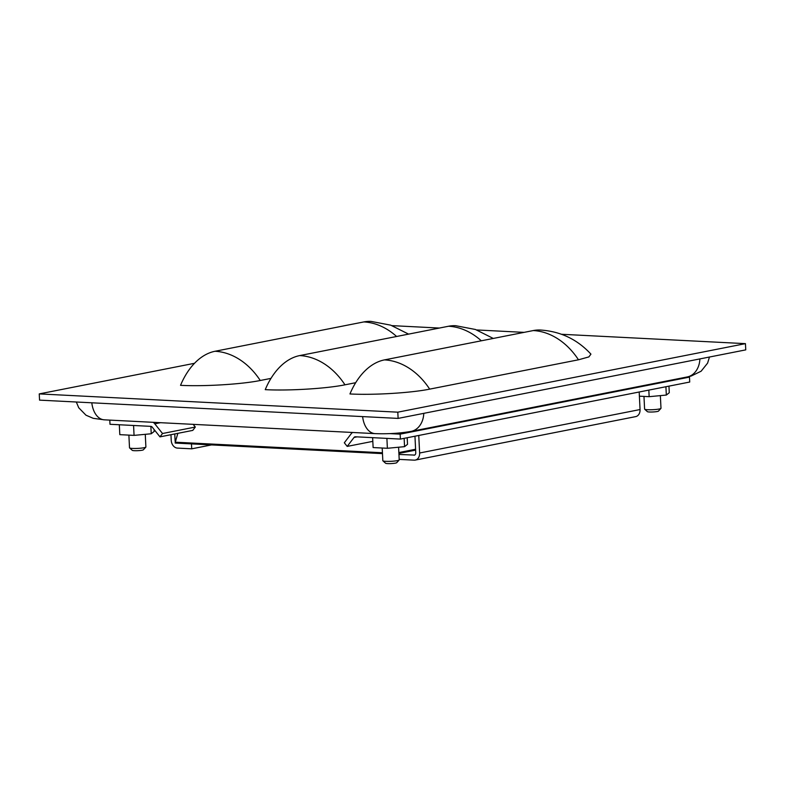 <?xml version="1.0" encoding="UTF-8"?>
<svg xmlns="http://www.w3.org/2000/svg" width="785" height="785" viewBox="0 0 785 785"><rect width="100%" height="100%" fill="white"/><g stroke="black" fill="none" stroke-linecap="round" stroke-linejoin="round"><path stroke-width="1.18" d="M398.113 418.405L745.75 349.875L745.446 343.644L397.809 412.174L398.113 418.405L39.554 400.134L39.25 393.903L194.513 363.298M392.068 325.638L439.394 328.051M476.78 329.955L524.105 332.369M561.491 334.273L745.446 343.644M397.809 412.174L39.25 393.903M590.928 354.133L588.878 356.91L578.476 359.795L429.68 389.134C411.124 392.932 373.042 395.248 349.953 393.952A72.711 45.962 92.9 0 1 384.454 359.893L533.25 330.563A72.711 45.962 92.9 0 1 540.472 330.034C560.5 331.358 577.318 339.385 590.928 354.133M355.683 382.707L344.968 384.817C326.423 388.614 288.33 390.93 265.242 389.645A72.711 45.962 92.9 0 1 299.742 355.576L448.539 326.246A72.711 45.962 92.9 0 1 455.761 325.716L475.406 329.474L493.284 338.443M270.982 378.39L260.257 380.499C241.711 384.297 203.619 386.612 180.53 385.327A72.711 45.962 92.9 0 1 215.031 351.268L363.828 321.928A72.711 45.962 92.9 0 1 371.05 321.399L390.704 325.157L408.583 334.125M382.207 448.019L382.825 460.707A8.203 0.991 -2.8 0 0 382.894 460.824A8.203 0.991 -2.8 0 0 385.837 461.325A8.203 0.991 -2.8 0 0 394.099 461.08A8.203 0.991 -2.8 0 0 399.163 460.03A8.203 0.991 -2.8 0 0 399.212 459.902L398.594 447.224M382.894 460.824L385.612 463.258A5.583 0.677 -2.8 0 0 387.623 463.601A5.583 0.677 -2.8 0 0 393.246 463.425A5.583 0.677 -2.8 0 0 396.69 462.718L399.163 460.03M643.975 396.415L644.593 409.103A8.203 0.991 -2.8 0 0 644.662 409.221A8.203 0.991 -2.8 0 0 647.615 409.721A8.203 0.991 -2.8 0 0 655.867 409.476A8.203 0.991 -2.8 0 0 660.931 408.426A8.203 0.991 -2.8 0 0 660.99 408.298L660.362 395.62M644.662 409.221L647.389 411.654A5.583 0.677 -2.8 0 0 649.391 411.997A5.583 0.677 -2.8 0 0 655.014 411.821A5.583 0.677 -2.8 0 0 658.458 411.114L660.931 408.426M128.887 435.116L129.505 447.803A8.203 0.991 -2.8 0 0 129.574 447.921A8.203 0.991 -2.8 0 0 132.518 448.421A8.203 0.991 -2.8 0 0 140.78 448.176A8.203 0.991 -2.8 0 0 145.843 447.126A8.203 0.991 -2.8 0 0 145.892 446.999L145.274 434.321M129.574 447.921L132.292 450.354A5.583 0.677 -2.8 0 0 134.304 450.688A5.583 0.677 -2.8 0 0 139.926 450.521A5.583 0.677 -2.8 0 0 143.37 449.805L145.843 447.126M668.957 386.141L669.281 392.716L666.328 395.061L649.146 396.68L639.392 396.18M666.328 395.061L665.915 386.74M648.832 390.106L649.146 396.68M154.095 429.493L154.194 431.416L151.23 433.762L134.058 435.381L119.811 434.654L119.32 424.763M151.23 433.762L150.877 426.373M133.578 425.49L134.058 435.381M407.189 437.745L407.513 444.32L404.55 446.665L387.378 448.284L373.12 447.558L372.639 437.667M404.55 446.665L404.147 438.344M386.897 438.393L387.378 448.284M399.192 459.392L414.176 460.157A7.507 5.75 78.8 0 0 415.265 460.079A7.507 5.75 78.8 0 0 419.622 453.004L418.758 435.459M398.947 454.456L414.647 455.084M413.93 455.221A2.532 1.933 78.8 0 0 414.303 455.192A2.532 1.933 78.8 0 0 415.765 452.808L414.961 436.215M639.186 392.009L640.05 409.554A7.507 5.75 78.8 0 1 635.693 416.619L415.265 460.079M687.052 376.986L689.485 377.114L400.154 434.144L389.752 433.614M689.485 377.114L689.721 382.04L400.399 439.08L355.379 436.784A2.532 1.933 78.8 0 0 355.016 436.813A2.532 1.933 78.8 0 0 354.035 437.451L347.205 446.4L344.321 442.779L351.14 433.82A7.507 5.75 78.8 0 1 352.632 432.476M400.399 439.08L400.154 434.144M347.205 446.4L372.826 441.356M382.481 453.622L175.202 443.064L175.163 442.19L382.432 452.759M415.638 450.129L398.898 453.426M398.858 452.562L415.599 449.255M177.861 433.34L175.369 441.739M153.163 422.32A7.507 5.75 78.8 0 1 154.792 423.822L162.524 433.516L159.973 436.862L152.241 427.168A2.532 1.933 78.8 0 0 150.818 426.363L109.998 424.283L109.792 420.103M159.973 436.862L192.767 430.396L195.318 427.05L193.169 424.351M195.318 427.05L162.524 433.516M174.761 433.948L175.084 440.552L175.948 440.375M170.953 434.704L171.228 440.356A7.507 5.75 -101.2 0 0 177.41 448.088L191.726 448.824L211.557 444.909M191.481 443.888L191.726 448.824M175.644 442.22A2.532 1.933 78.8 0 1 175.084 440.552M429.68 389.134A72.711 55.656 -101.2 0 0 384.454 359.893M578.476 359.795A72.711 55.656 -101.2 0 0 533.25 330.563M344.968 384.817A72.711 55.656 -101.2 0 0 299.742 355.576M481.313 340.798A72.711 55.656 -101.2 0 0 448.539 326.246M260.257 380.499A72.711 55.656 -101.2 0 0 215.031 351.268M396.602 336.48A72.711 55.656 -101.2 0 0 363.828 321.928M91.806 402.793A21.823 13.787 92.9 0 0 104.307 419.828L93.258 418.336L85.977 415.196L78.735 407.768L76.312 402.008M423.792 413.342A21.823 16.701 78.8 0 1 411.114 431.387C399.8 433.349 387.81 434.095 375.122 433.624A21.823 13.787 -87.1 0 1 362.621 416.59M709.463 357.028L707.589 363.131L701.123 371.217L691.202 376.025L687.218 376.957A21.823 16.701 -101.2 0 0 699.896 358.912M640.05 409.554L419.622 453.004M356.989 436.872L354.035 437.451M154.792 423.822L160.532 422.693M411.114 431.387L687.218 376.957M104.307 419.828L375.122 433.624"/></g></svg>
